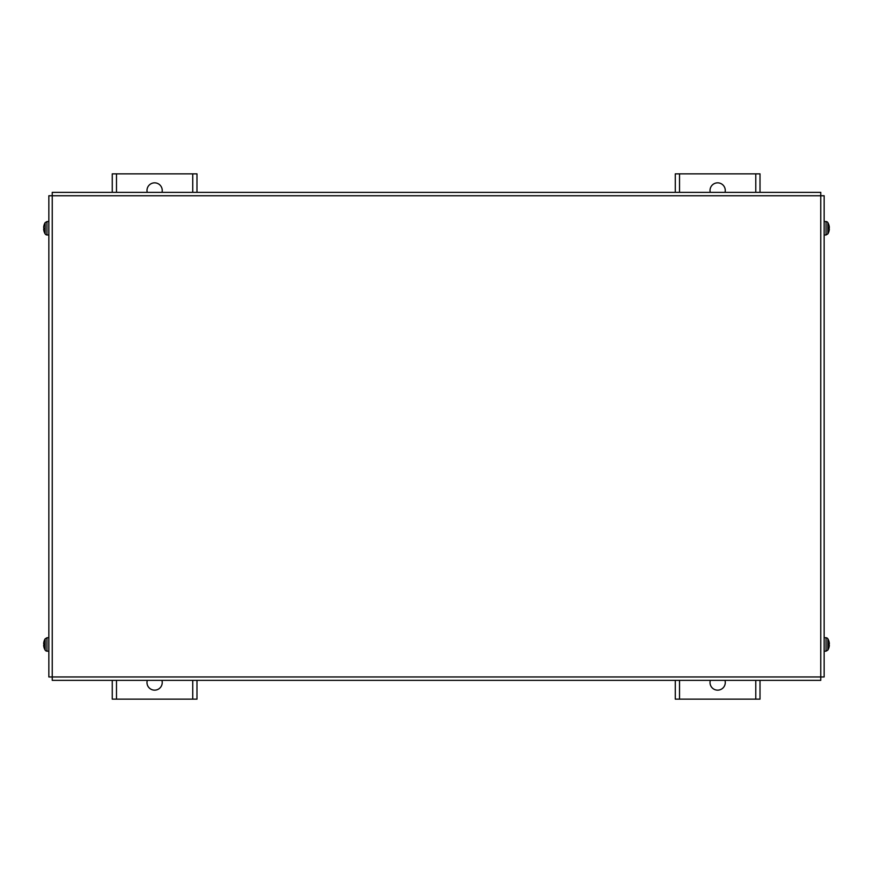 <?xml version="1.0" encoding="UTF-8"?>
<svg xmlns="http://www.w3.org/2000/svg" width="873" height="873" viewBox="0 0 873 873"><rect width="100%" height="100%" fill="white"/><g stroke="black" fill="none" stroke-linecap="round" stroke-linejoin="round"><path stroke-width="1.31" d="M760.012 680.351L760.012 699.142L675.287 699.142L675.287 680.351M675.287 192.355L675.287 173.858L760.012 173.858L760.012 192.355M724.961 680.351A7.628 7.628 0 0 1 718.752 690.074A7.628 7.628 0 0 1 710.338 680.351M710.262 192.355A7.628 7.628 0 0 1 718.599 182.904A7.628 7.628 0 0 1 725.037 192.355M196.982 680.351L196.982 699.142L112.257 699.142L112.257 680.351M112.257 192.355L112.257 173.858L196.982 173.858L196.982 192.355M161.92 680.351A7.628 7.628 0 0 1 155.71 690.074A7.628 7.628 0 0 1 147.308 680.351M147.231 192.355A7.628 7.628 0 0 1 155.569 182.904A7.628 7.628 0 0 1 162.007 192.355M824.156 195.748L824.156 676.968L820.762 676.968L820.762 680.351L820.762 195.748L824.156 195.748M820.762 195.748L52.238 195.748L52.238 680.351L52.238 676.968L48.844 676.968L48.844 195.748L52.238 195.748L52.238 192.355L820.762 192.355L820.762 195.748L820.762 192.355M820.762 680.351L52.238 680.351M48.844 195.748L52.238 195.748M44.228 224.634L44.228 224.634A11.011 10.967 -77.6 0 0 43.672 227.133L43.672 227.133A11.011 10.967 -77.6 0 1 44.207 224.677L44.37 224.918M44.228 231.891L44.228 231.891A11.011 10.967 -102.4 0 1 43.672 229.392L44.228 228.912L43.672 227.613M45.145 222.626L46.956 221.556L46.956 234.979A2.204 2.204 0 0 1 45.145 233.899L45.145 222.626A11.011 11.011 0 0 0 44.228 224.579L44.207 224.667M44.37 231.607L44.207 231.858A11.011 10.967 -102.4 0 1 43.672 229.392L43.672 228.912M46.956 221.556L48.844 221.491L48.844 235.044L46.956 234.979M44.228 640.815L44.228 640.815A11.011 10.967 -77.6 0 0 43.672 643.314L43.672 643.314A11.011 10.967 -77.6 0 1 44.207 640.858L44.37 641.109M44.228 648.072L44.228 648.072A11.011 10.967 -102.4 0 1 43.672 645.573L44.228 645.092L43.672 643.794M45.145 638.807L46.956 637.737L46.956 651.16A2.204 2.204 0 0 1 45.145 650.079L45.145 638.807A11.011 11.011 0 0 0 44.228 640.76L44.207 640.858M44.37 647.788L44.207 648.039A11.011 10.967 -102.4 0 1 43.672 645.573L43.672 645.092M828.772 648.072L828.772 648.072A11.011 10.967 102.4 0 0 829.328 645.573L829.328 645.573A11.011 10.967 102.4 0 1 828.783 648.028L828.63 647.788M828.772 640.815L828.772 640.815A11.011 10.967 77.6 0 1 829.328 643.314L828.772 643.805L829.328 645.092M827.855 650.079L826.044 651.16L826.044 637.737A2.204 2.204 0 0 1 827.855 638.807L827.855 650.079A11.011 11.011 0 0 0 828.772 648.137L828.783 648.039M829.328 643.794L829.328 643.314A11.011 10.967 77.6 0 0 828.783 640.858L828.63 641.109M826.044 651.16L824.156 651.225L824.156 637.672L826.044 637.737M828.772 231.891L828.772 231.891A11.011 10.967 102.4 0 0 829.328 229.392L829.328 229.392A11.011 10.967 102.4 0 1 828.783 231.847L828.63 231.607M828.772 224.634L828.772 224.634A11.011 10.967 77.6 0 1 829.328 227.133L828.772 227.613L829.328 228.912L828.783 227.624M827.855 233.899L826.044 234.979L826.044 221.556A2.204 2.204 0 0 1 827.855 222.626L827.855 233.899A11.011 11.011 0 0 0 828.772 231.956L828.783 231.858M829.328 227.613L829.328 227.133A11.011 10.967 77.6 0 0 828.783 224.677L828.63 224.918M679.521 173.858L679.521 192.355M679.521 680.351L679.521 699.142M755.778 699.142L755.778 680.351M755.778 192.355L755.778 173.858M116.491 173.858L116.491 192.355M116.491 680.351L116.491 699.142M192.737 699.142L192.737 680.351M192.737 192.355L192.737 173.858M52.238 676.968L820.762 676.968M45.145 233.899A11.011 11.011 0 0 1 44.228 231.956L44.207 231.858M44.207 643.805L44.207 645.092L44.207 643.805M45.145 650.079A11.011 11.011 0 0 1 44.228 648.137L44.207 648.039M46.956 651.16L48.844 651.225M46.956 637.737L48.844 637.672M828.783 645.092L828.783 643.805M827.855 638.807A11.011 11.011 0 0 1 828.772 640.76L828.783 640.858M827.855 222.626A11.011 11.011 0 0 1 828.772 224.579L828.783 224.667M826.044 221.556L824.156 221.491M826.044 234.979L824.156 235.044M829.328 228.912L828.783 228.868"/></g></svg>
